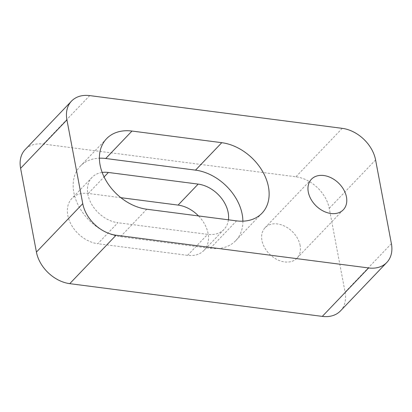 <?xml version="1.0" encoding="UTF-8"?>
<svg xmlns="http://www.w3.org/2000/svg" width="412" height="412" viewBox="0 0 412 412"><rect width="100%" height="100%" fill="white"/><g stroke="black" fill="none" stroke-linecap="round" stroke-linejoin="round"><path stroke-width="0.31" stroke-dasharray="2.06 1.54" d="M340.472 310.906A32.46 23.546 43.7 0 0 345.071 292.108L329.245 208.343A32.46 23.546 43.7 0 0 295.909 176.784L43.384 144.051A32.46 23.546 43.7 0 0 25.199 149.535M300.121 245.423A22.073 16.011 43.7 0 0 285.094 226.389A22.073 16.011 43.7 0 0 265.086 227.697A22.073 16.011 43.7 0 0 264.746 247.87A22.073 16.011 43.7 0 0 284.625 261.939A22.073 16.011 43.7 0 0 296.99 258.206A22.073 16.011 43.7 0 0 300.121 245.423M120.84 197.672L88.302 193.455A29.211 21.192 43.7 0 0 71.935 198.388A29.211 21.192 43.7 0 0 71.487 225.091A29.211 21.192 43.7 0 0 97.799 243.713L117.873 222.722A29.211 21.192 -136.3 0 1 91.562 204.1A29.211 21.192 -136.3 0 1 92.01 177.397A29.211 21.192 -136.3 0 1 102.171 172.448M228.433 219.817A29.211 21.192 -136.3 0 1 224.025 229.422L203.945 250.414A29.211 21.192 43.7 0 1 187.584 255.352L97.799 243.713M203.945 250.414A29.211 21.192 43.7 0 0 198.522 215.94M242.879 221.177A45.444 32.965 -136.3 0 1 235.752 240.639A45.444 32.965 -136.3 0 1 210.295 248.323L120.51 236.684A45.444 32.965 -136.3 0 1 79.583 207.715A45.444 32.965 -136.3 0 1 80.283 166.18A45.444 32.965 -136.3 0 1 99.41 158.193M224.025 229.422A29.211 21.192 -136.3 0 1 207.658 234.361L117.873 222.722M391.4 243.667L345.071 292.108M89.713 95.605L43.384 144.051M342.238 128.343L295.909 176.784M375.574 159.902L329.245 208.343M187.584 255.352L207.658 234.361M88.302 193.455L104.087 176.944M210.295 248.323L236.55 220.868M120.51 236.684L146.765 209.229M296.99 258.206L343.32 209.765M265.086 227.697L311.421 179.251M92.01 177.397L71.935 198.388M262.006 213.189L235.752 240.639M106.538 138.731L80.283 166.18"/><path stroke-width="0.62" d="M368.616 267.949A32.46 23.546 43.7 0 0 386.801 262.465A32.46 23.546 43.7 0 0 391.4 243.667L375.574 159.902A32.46 23.546 43.7 0 0 342.238 128.343L89.713 95.605A32.46 23.546 43.7 0 0 71.528 101.095A32.46 23.546 43.7 0 0 66.929 119.892L82.755 203.657A32.46 23.546 43.7 0 0 116.091 235.216L368.616 267.949L322.287 316.395A32.46 23.546 43.7 0 0 340.472 310.906L386.801 262.465M71.528 101.095L25.199 149.535A32.46 23.546 43.7 0 0 20.6 168.333L36.426 252.098A32.46 23.546 43.7 0 0 69.762 283.657L322.287 316.395M198.522 215.94A29.211 21.192 43.7 0 0 178.087 205.094L198.162 184.102A29.211 21.192 -136.3 0 1 228.433 219.817M120.84 197.672L178.087 205.094M99.41 158.193A45.444 32.965 -136.3 0 1 105.74 158.502L195.525 170.141A45.444 32.965 -136.3 0 1 242.879 221.177M102.171 172.448A29.211 21.192 -136.3 0 1 108.377 172.463L198.162 184.102M330.954 213.498A22.073 16.011 -136.3 0 1 311.075 199.423A22.073 16.011 -136.3 0 1 311.421 179.251A22.073 16.011 -136.3 0 1 338.437 182.938A22.073 16.011 -136.3 0 1 343.32 209.765A22.073 16.011 -136.3 0 1 330.954 213.498M236.55 220.868L146.765 209.229A45.444 32.965 -136.3 0 1 105.838 180.26A45.444 32.965 -136.3 0 1 106.538 138.731A45.444 32.965 -136.3 0 1 131.989 131.047L221.78 142.686A45.444 32.965 -136.3 0 1 262.707 171.655A45.444 32.965 -136.3 0 1 262.006 213.189A45.444 32.965 -136.3 0 1 236.55 220.868M66.929 119.892L20.6 168.333M116.091 235.216L69.762 283.657M82.755 203.657L36.426 252.098M104.087 176.944L108.377 172.463M195.525 170.141L221.78 142.686M105.74 158.502L131.989 131.047"/></g></svg>
